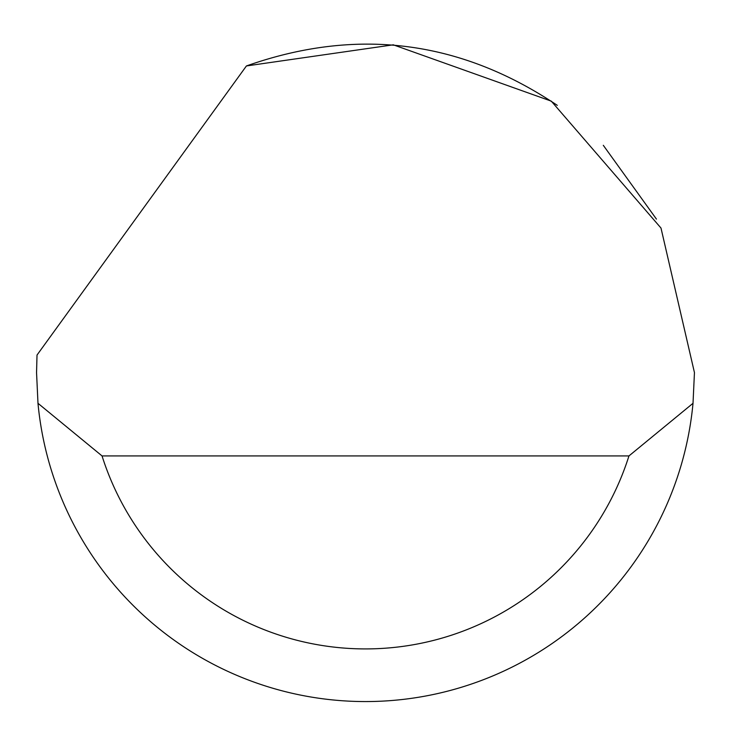 <?xml version="1.0" encoding="UTF-8"?>
<svg xmlns="http://www.w3.org/2000/svg" width="731" height="731" viewBox="0 0 731 731"><rect width="100%" height="100%" fill="white"/><g stroke="black" fill="none" stroke-linecap="round" stroke-linejoin="round"><path stroke-width="1.1" d="M246.42 65.954L393.287 44.819L551.293 101.143L660.988 228.045L694.45 372.6L693.015 403.302A328.95 328.95 0 0 1 37.985 403.302L36.55 372.6L37.016 355.056L246.42 65.954C356.637 27.038 460.256 40.159 557.278 105.337M603.303 145.314L656.438 219.09M37.985 403.302L102.048 455.934L628.952 455.934L693.015 403.302M102.048 455.934A276.318 276.318 0 0 0 628.952 455.934"/></g></svg>
